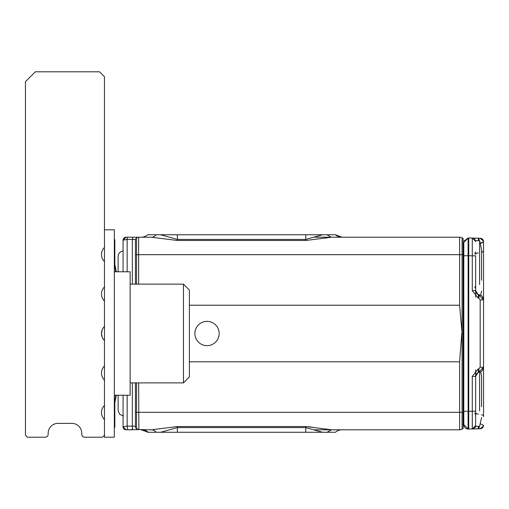 <?xml version="1.0" encoding="UTF-8"?>
<svg xmlns="http://www.w3.org/2000/svg" width="509" height="509" viewBox="0 0 509 509"><rect width="100%" height="100%" fill="white"/><g stroke="black" fill="none" stroke-linecap="round" stroke-linejoin="round"><path stroke-width="0.76" d="M118.139 256.472L118.139 271.781L118.139 256.472A5.434 5.434 0 0 1 123.076 251.064M118.139 410.54L118.139 395.232L118.139 410.54L119.73 414.383L118.139 410.54M123.566 415.974L119.73 414.383L123.566 415.974M481.578 392.547L481.578 394.182M481.578 399.247L481.578 401.423M481.578 403.421L481.578 404.121L481.578 403.421M481.578 395.697L481.578 397.733M481.578 392.006L481.578 392.515M481.578 389.309L481.578 390.015L481.578 389.309M481.578 266.131L481.578 267.772M481.578 272.837L481.578 274.472M481.578 275.006L481.578 274.497M481.578 277.004L481.578 277.71L481.578 277.004M481.578 269.286L481.578 271.316M481.578 265.596L481.578 266.105M481.578 262.892L481.578 263.598L481.578 262.892M481.578 406.659L481.578 375.973L480.661 371.856M481.578 386.77L481.578 375.973M481.578 280.243L481.578 249.563L479.599 240.674L479.599 284.506M481.578 260.36L481.578 249.563M479.599 410.922L479.599 372.225M475.648 369.846L475.648 425.511A3.455 3.455 0 0 1 472.282 428.966L475.648 425.549M479.134 295.175L483.55 299.877L483.55 310.083L483.55 250.409L483.55 363.133M483.308 415.847A4.937 2.469 0 0 1 483.55 416.604L483.55 356.93L483.55 367.142L479.134 371.837M475.648 297.167L475.648 286.548M475.648 256.097L475.648 290.594L472.282 290.594L472.282 255.823L475.648 255.823M478.352 295.086L475.648 290.594L476.857 293.795L478.454 294.635L478.142 298.07L472.282 290.594M475.648 376.418L476.857 373.224L478.454 372.378L478.142 368.949L472.282 376.418L475.648 376.418L478.352 371.926L478.454 372.378L479.141 372.302L478.829 368.866L480.184 367.142L483.55 367.428M472.282 376.418L472.282 428.966L480.184 428.756L483.499 425.906L483.55 425.301L480.191 423.692M483.537 250.606A4.937 2.469 0 0 0 483.55 250.409L483.55 241.711L480.191 243.321L482.341 242.838M479.141 372.302L481.291 371.494L482.347 370.527L483.55 367.142L483.55 299.877L480.184 299.877L478.829 298.153L479.141 294.717L481.298 295.525L482.347 296.486L483.55 299.877M477.385 238.187L472.282 238.053L475.648 241.508L472.282 238.053L472.282 255.823L468.738 255.728L468.738 237.957L478.829 238.225L479.147 240.674A3.455 0.401 91.5 0 0 479.077 239.141M478.441 295.099L479.045 295.169L479.141 294.717L478.454 294.635M472.282 238.053L468.127 237.977L468.127 255.747L468.738 255.728L468.738 429.062L478.142 428.813L478.46 426.345A3.455 0.401 88.5 0 1 478.39 427.897M479.134 426.898L479.147 426.345A3.455 0.401 88.5 0 1 478.829 428.794L478.944 428.642M480.184 428.756A3.455 3.455 0 0 0 483.442 426.173M479.084 427.834L479.122 427.223M472.282 428.966L475.648 425.651M472.307 427.961L472.282 411.526M475.648 241.495A3.455 3.455 0 0 0 475.533 240.617M475.202 239.809A3.455 3.455 0 0 0 473.981 238.549M473.135 238.18A3.455 3.455 0 0 0 472.352 238.053M478.263 238.384L478.384 239.084M480.184 238.257L483.499 241.132L483.55 241.711A3.455 3.455 0 0 0 480.184 238.257L478.142 238.206A3.455 0.401 91.5 0 1 478.46 240.674M468.127 429.042L468.127 255.747L463.801 255.747L463.801 424.601A4.447 4.447 0 0 0 468.127 429.042L463.801 424.601A4.447 4.447 0 0 0 468.127 429.042L468.738 429.062L468.738 411.291L475.648 411.196M135.419 284.13L135.419 239.192L136.527 238.085L136.527 254.697L138.62 254.685L138.62 237.219A2.965 2.965 0 0 0 136.527 238.085L135.419 239.192L135.419 241.342M135.419 382.889L135.419 412.296L136.527 412.315L136.527 428.693L135.419 427.535L136.463 428.654A2.965 2.965 0 0 0 138.333 429.577A2.965 1.463 95.6 0 0 138.62 429.545L136.425 428.578M135.419 427.535L135.419 412.296M468.127 255.747L468.127 237.977L463.801 242.418L463.801 255.747M468.121 411.558L468.083 419.97M468.738 237.957L468.127 237.977L464.011 241.062M212.845 322.852A12.14 12.14 0 0 1 217.68 339.331A12.14 12.14 0 0 1 201.201 344.167A12.14 12.14 0 0 1 196.366 327.688A12.14 12.14 0 0 1 212.845 322.852M322.63 234.751L305.782 234.751L305.782 239.408L322.63 234.751L326.994 234.751L331.155 237.219M147.947 237.219L151.51 237.219A9.875 7.062 90 0 0 156.18 234.751L305.782 234.751M156.18 234.751L147.737 234.751A9.875 9.875 0 0 1 141.203 237.219A9.875 9.875 0 0 0 147.737 234.751L160.545 234.751L177.393 239.408L305.782 239.408L305.782 240.483L331.664 237.219L459.614 237.219A4.937 4.937 0 0 1 462.083 237.881L462.083 333.51L463.107 333.51L463.107 412.309L462.083 412.322L462.083 429.138A4.937 4.937 180 0 1 459.614 429.8L331.429 429.8M141.203 237.219L141.687 237.219M123.076 425.104L123.076 395.232L123.076 426.835L127.155 426.084L127.67 429.8L132.862 429.8L132.346 427.592M148.685 429.8L151.51 429.8A9.875 7.062 -90 0 1 156.18 432.268L160.545 432.268L177.393 427.605L305.782 427.605L322.63 432.268L305.782 432.268L305.782 426.529L331.664 429.8L326.994 432.268L335.437 432.268A9.875 9.875 90 0 1 341.972 429.8L314.517 429.8M160.545 432.268L305.782 432.268M141.839 429.8A9.875 9.703 -90 0 1 148.259 432.268L156.18 432.268M151.612 429.8L138.333 429.577A2.965 1.463 95.6 0 1 138.054 429.488M463.107 333.51L463.107 254.704L459.614 254.685L459.614 305.215L462.083 333.51L462.083 412.322L136.527 412.315L136.527 382.889M459.614 305.215L189.393 305.215M331.664 429.8L459.614 429.8L459.614 361.797L189.393 361.797M459.614 361.797L461.765 333.51M177.393 234.751L177.393 240.483L151.51 237.219L132.862 237.219L132.346 239.427L135.419 239.548M341.972 237.219L335.437 234.751A9.875 9.875 0 0 0 341.972 237.219A9.875 9.875 0 0 1 335.437 234.751A9.875 9.875 0 0 0 341.972 237.219A9.875 9.875 -90 0 1 335.437 234.751A9.875 9.875 0 0 0 341.972 237.219A9.875 9.875 -90 0 1 335.437 234.751L326.994 234.751M148.259 432.268L141.203 429.8M143.074 429.965L141.757 429.8M132.346 284.13L132.346 239.427L127.155 239.427L123.076 240.178L123.076 271.781M135.419 426.205L127.155 426.084L127.155 395.232M147.737 432.268L143.15 429.978L141.693 429.793M326.994 432.268L322.63 432.268M151.51 429.8L177.393 426.529L305.782 426.529M126.035 429.8A2.965 2.965 0 0 1 123.076 426.835L126.035 429.8L138.473 429.577M138.62 382.889L138.874 429.577M314.517 237.219L331.664 237.219M127.155 271.781L127.155 239.427A2.965 0.534 -90 0 1 127.67 237.219L138.62 237.219A2.965 2.965 0 0 0 136.527 238.085M132.862 237.219L126.035 237.219L123.076 240.178A2.965 2.965 0 0 1 126.035 237.219M341.972 429.8A9.875 9.875 0 0 0 335.437 432.268A9.875 9.875 90 0 1 341.972 429.8A9.875 9.875 0 0 0 335.437 432.268A9.875 9.875 0 0 1 341.972 429.8A9.875 9.875 0 0 0 335.437 432.268M132.862 429.8A2.965 0.534 -90 0 1 132.346 426.084L132.346 382.889M463.107 412.22L463.801 413.932L463.107 412.22L463.107 409.554L463.801 409.554M463.107 254.793A2.469 2.469 0 0 0 463.801 253.081A2.469 2.469 0 0 1 463.107 254.793L463.107 257.465L463.801 257.465M463.801 283.138L463.107 283.138L463.107 308.664L463.801 308.664M463.107 358.368L463.107 383.875L463.801 383.875M463.107 388.036L463.107 404.521M463.107 412.309L463.107 428.546L462.083 429.138M463.107 254.704L463.107 238.466L462.083 237.881M141.757 237.219L140.987 237.219M315.402 427.751L308.365 426.65M104.46 326.454A9.875 9.875 0 0 0 104.46 340.559L104.46 76.732L99.522 71.794L35.325 71.794L25.45 81.669L25.45 435.233L27.422 437.206L45.199 437.206A2.965 2.965 0 0 0 48.164 434.247L48.164 433.254A9.875 9.875 0 0 1 58.039 423.38L71.864 423.38A9.875 9.875 0 0 1 81.745 433.254L81.745 434.247A2.965 2.965 0 0 0 84.704 437.206L102.481 437.206L104.46 435.233L104.46 437.206L114.334 437.206L114.334 229.807L104.46 229.807M104.46 380.064A9.875 9.875 0 0 1 104.46 365.958L104.46 435.233M114.334 396.11L114.652 395.232M114.334 270.909L114.652 271.781M114.334 239.688L114.83 239.688L114.83 264.375L116.306 271.781M115.804 395.232L114.334 402.594M114.334 427.331L114.83 427.331L114.83 402.638L116.306 395.232M104.46 286.949A9.875 9.875 0 0 0 104.46 301.054M104.46 405.463A9.875 9.875 0 0 0 104.46 419.569M104.46 247.444A9.875 9.875 0 0 0 104.46 261.556M102.239 329.749L101.495 333.51L102.214 337.2M189.393 333.51L189.393 290.054L183.469 284.13L183.469 382.889L189.393 376.965L189.393 333.51M114.334 395.232L130.139 395.232L130.139 271.781L114.334 271.781M104.46 365.958L104.46 340.559M115.804 271.781L114.334 264.425M478.352 414.116A2.965 1.482 0 0 1 475.648 412.64M483.55 416.604A4.937 2.469 180 0 0 481.578 414.631M483.55 250.409A4.937 2.469 180 0 1 481.578 252.388M478.352 252.903A2.965 1.482 0 0 0 475.648 254.379M478.441 371.92L479.045 371.85M478.142 298.07L478.829 298.153M480.184 367.142L480.184 299.877M478.142 368.949L478.829 368.866M136.527 284.13L136.527 254.697L135.419 254.716M463.228 337.645L463.228 332.402L463.228 337.645M463.228 329.374L463.228 332.402M468.738 411.291L463.801 411.272M138.62 284.13L138.62 254.685L459.614 254.685L459.614 237.219M177.393 432.268L177.393 426.529M177.393 240.483L305.782 240.483M463.801 358.349L463.107 358.349M481.578 417.456L479.599 426.345L475.648 426.345M481.578 291.04L480.661 295.156M475.648 240.674L479.599 240.674M483.55 425.301L483.499 425.906M483.55 241.711L483.499 241.132M463.107 342.073L463.801 343.028M463.107 324.939L463.801 323.991M475.648 415.223L474.833 413.187M475.597 414.67L475.648 415.147M475.444 252.871L475.648 251.79L474.782 253.889M475.648 288.813L474.789 286.726M474.929 286.872L475.279 287.381M475.629 288.457L475.648 288.794M130.139 284.13L183.469 284.13M130.139 382.889L183.469 382.889"/></g></svg>
